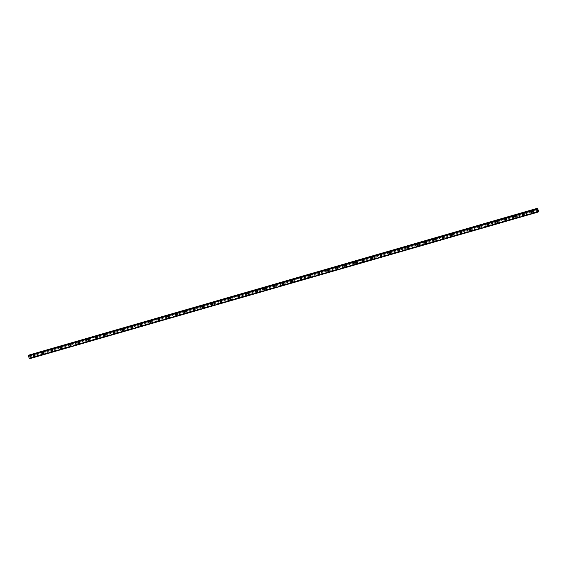 <?xml version="1.0" encoding="UTF-8"?>
<svg xmlns="http://www.w3.org/2000/svg" width="567" height="567" viewBox="0 0 567 567"><rect width="100%" height="100%" fill="white"/><g stroke="black" fill="none" stroke-linecap="round" stroke-linejoin="round"><path stroke-width="0.43" stroke-dasharray="2.83 2.13" d="M538.246 210.123L533.249 211.505A0.503 0.439 -146.9 0 0 532.93 210.775L532.441 210.917A0.503 0.439 -146.9 0 0 532.76 211.647L35.161 355.155A0.503 0.439 -146.9 0 0 34.842 354.418L34.353 354.559A0.503 0.439 -146.9 0 0 34.672 355.296L29.782 356.763L28.91 354.921M34.658 355.743A0.503 0.439 -146.9 0 0 34.275 354.864A0.503 0.439 -146.9 0 0 34.658 355.743M33.425 355.445L33.425 355.445A0.794 0.695 33.1 0 1 34.757 356.317L34.757 356.317M43.865 352.702L44.056 352.589A0.503 0.439 -146.9 0 0 43.737 351.852L43.248 352.001A0.503 0.439 -146.9 0 0 43.567 352.731L43.865 352.702M43.553 353.177A0.503 0.439 -146.9 0 0 43.17 352.298A0.503 0.439 -146.9 0 0 43.553 353.177M42.319 352.88L42.319 352.88A0.794 0.695 33.1 0 1 43.652 353.751L43.652 353.751M52.759 350.137L52.951 350.023A0.503 0.439 -146.9 0 0 52.632 349.293L52.143 349.435A0.503 0.439 -146.9 0 0 52.462 350.165L52.759 350.137M52.447 350.612A0.503 0.439 -146.9 0 0 52.065 349.733A0.503 0.439 -146.9 0 0 52.447 350.612M51.214 350.314L51.214 350.314A0.794 0.695 33.1 0 1 52.547 351.186L52.547 351.186M61.654 347.571L61.846 347.458A0.503 0.439 -146.9 0 0 61.527 346.728L61.038 346.869A0.503 0.439 -146.9 0 0 61.356 347.599L61.654 347.571M61.342 348.046A0.503 0.439 -146.9 0 0 60.96 347.167A0.503 0.439 -146.9 0 0 61.342 348.046M60.109 347.748L60.109 347.748A0.794 0.695 33.1 0 1 61.442 348.62L61.442 348.62M70.549 345.005L70.74 344.892A0.503 0.439 -146.9 0 0 70.421 344.162L69.932 344.304A0.503 0.439 -146.9 0 0 70.251 345.034L70.549 345.005M70.237 345.48A0.503 0.439 -146.9 0 0 69.854 344.601A0.503 0.439 -146.9 0 0 70.237 345.48M69.004 345.183L69.004 345.183A0.794 0.695 33.1 0 1 70.336 346.054L70.336 346.054M79.444 342.44L79.635 342.326A0.503 0.439 -146.9 0 0 79.316 341.596L78.827 341.738A0.503 0.439 -146.9 0 0 79.146 342.468L79.444 342.44M79.132 342.915A0.503 0.439 -146.9 0 0 78.749 342.036A0.503 0.439 -146.9 0 0 79.132 342.915M77.899 342.617L77.899 342.624A0.794 0.695 33.1 0 1 79.231 343.489L79.231 343.489M88.339 339.874L88.53 339.761A0.503 0.439 -146.9 0 0 88.211 339.031L87.722 339.172A0.503 0.439 -146.9 0 0 88.041 339.902L88.339 339.874M88.027 340.349A0.503 0.439 -146.9 0 0 87.644 339.47A0.503 0.439 -146.9 0 0 88.027 340.349M86.794 340.058L86.794 340.058A0.794 0.695 33.1 0 1 88.126 340.923L88.126 340.923M97.233 337.308L97.425 337.202A0.503 0.439 -146.9 0 0 97.106 336.465L96.617 336.607A0.503 0.439 -146.9 0 0 96.936 337.344L97.233 337.308M96.922 337.783A0.503 0.439 -146.9 0 0 96.539 336.904A0.503 0.439 -146.9 0 0 96.922 337.783M95.688 337.493L95.688 337.493A0.794 0.695 33.1 0 1 97.021 338.357L97.021 338.357M106.128 334.743L106.32 334.636A0.503 0.439 -146.9 0 0 106.001 333.899L105.512 334.041A0.503 0.439 -146.9 0 0 105.831 334.778L106.128 334.743M105.816 335.225A0.503 0.439 -146.9 0 0 105.434 334.339A0.503 0.439 -146.9 0 0 105.816 335.225M104.583 334.927L104.583 334.927A0.794 0.695 33.1 0 1 105.916 335.792L105.909 335.792M115.023 332.177L115.214 332.071A0.503 0.439 -146.9 0 0 114.895 331.334L114.399 331.475A0.503 0.439 -146.9 0 0 114.718 332.212L115.023 332.177M114.711 332.659A0.503 0.439 -146.9 0 0 114.328 331.773A0.503 0.439 -146.9 0 0 114.711 332.659M113.478 332.361L113.478 332.361A0.794 0.695 33.1 0 1 114.803 333.226L114.803 333.233M123.918 329.611L124.109 329.505A0.503 0.439 -146.9 0 0 123.79 328.768L123.294 328.91A0.503 0.439 -146.9 0 0 123.613 329.647L123.918 329.611M123.606 330.093A0.503 0.439 -146.9 0 0 123.223 329.207A0.503 0.439 -146.9 0 0 123.606 330.093M122.373 329.796L122.366 329.796A0.794 0.695 33.1 0 1 123.698 330.667L123.698 330.667M132.813 327.046L133.004 326.939A0.503 0.439 -146.9 0 0 132.685 326.202L132.189 326.344A0.503 0.439 -146.9 0 0 132.508 327.081L132.813 327.046M132.501 327.528A0.503 0.439 -146.9 0 0 132.118 326.642A0.503 0.439 -146.9 0 0 132.501 327.528M131.26 327.23L131.26 327.23A0.794 0.695 33.1 0 1 132.593 328.102L132.593 328.102M141.707 324.487L141.899 324.374A0.503 0.439 -146.9 0 0 141.58 323.637L141.084 323.778A0.503 0.439 -146.9 0 0 141.403 324.515L141.707 324.487M141.396 324.962A0.503 0.439 -146.9 0 0 141.013 324.083A0.503 0.439 -146.9 0 0 141.396 324.962M140.155 324.664L140.155 324.664A0.794 0.695 33.1 0 1 141.488 325.536L141.488 325.536M150.602 321.921L150.794 321.808A0.503 0.439 -146.9 0 0 150.475 321.071L149.979 321.213A0.503 0.439 -146.9 0 0 150.298 321.95L150.602 321.921M150.29 322.396A0.503 0.439 -146.9 0 0 149.908 321.517A0.503 0.439 -146.9 0 0 150.29 322.396M149.05 322.099L149.05 322.099A0.794 0.695 33.1 0 1 150.383 322.97L150.383 322.97M159.497 319.356L159.688 319.242A0.503 0.439 -146.9 0 0 159.37 318.512L158.873 318.654A0.503 0.439 -146.9 0 0 159.192 319.384L159.497 319.356M159.185 319.831A0.503 0.439 -146.9 0 0 158.803 318.952A0.503 0.439 -146.9 0 0 159.185 319.831M157.945 319.533L157.945 319.533A0.794 0.695 33.1 0 1 159.277 320.405L159.277 320.405M168.385 316.79L168.583 316.677A0.503 0.439 -146.9 0 0 168.257 315.947L167.768 316.088A0.503 0.439 -146.9 0 0 168.087 316.818L168.385 316.79M168.08 317.265A0.503 0.439 -146.9 0 0 167.69 316.386A0.503 0.439 -146.9 0 0 168.08 317.265M166.84 316.967L166.84 316.967A0.794 0.695 33.1 0 1 168.172 317.839L168.172 317.839M177.28 314.224L177.471 314.111A0.503 0.439 -146.9 0 0 177.152 313.381L176.663 313.523A0.503 0.439 -146.9 0 0 176.982 314.253L177.28 314.224M176.968 314.699A0.503 0.439 -146.9 0 0 176.585 313.82A0.503 0.439 -146.9 0 0 176.968 314.699M175.735 314.401L175.735 314.401A0.794 0.695 33.1 0 1 177.067 315.273L177.067 315.273M186.174 311.659L186.366 311.545A0.503 0.439 -146.9 0 0 186.047 310.815L185.558 310.957A0.503 0.439 -146.9 0 0 185.877 311.687L186.174 311.659M185.863 312.133A0.503 0.439 -146.9 0 0 185.48 311.255A0.503 0.439 -146.9 0 0 185.863 312.133M184.629 311.836L184.629 311.843A0.794 0.695 33.1 0 1 185.962 312.708L185.962 312.708M195.069 309.093L195.261 308.98A0.503 0.439 -146.9 0 0 194.942 308.25L194.453 308.391A0.503 0.439 -146.9 0 0 194.772 309.121L195.069 309.093M194.757 309.568A0.503 0.439 -146.9 0 0 194.375 308.689A0.503 0.439 -146.9 0 0 194.757 309.568M193.524 309.277L193.524 309.277A0.794 0.695 33.1 0 1 194.857 310.142L194.857 310.142M203.964 306.527L204.155 306.421A0.503 0.439 -146.9 0 0 203.837 305.684L203.347 305.826A0.503 0.439 -146.9 0 0 203.666 306.563L203.964 306.527M203.652 307.002A0.503 0.439 -146.9 0 0 203.269 306.123A0.503 0.439 -146.9 0 0 203.652 307.002M202.419 306.712L202.419 306.712A0.794 0.695 33.1 0 1 203.751 307.576L203.751 307.576M212.859 303.962L213.05 303.855A0.503 0.439 -146.9 0 0 212.731 303.118L212.242 303.26A0.503 0.439 -146.9 0 0 212.561 303.997L212.859 303.962M212.547 304.436A0.503 0.439 -146.9 0 0 212.164 303.558A0.503 0.439 -146.9 0 0 212.547 304.436M211.314 304.146L211.314 304.146A0.794 0.695 33.1 0 1 212.646 305.011L212.646 305.011M221.754 301.396L221.945 301.29A0.503 0.439 -146.9 0 0 221.626 300.553L221.137 300.694A0.503 0.439 -146.9 0 0 221.456 301.431L221.754 301.396M221.442 301.878A0.503 0.439 -146.9 0 0 221.059 300.992A0.503 0.439 -146.9 0 0 221.442 301.878M220.209 301.58L220.209 301.58A0.794 0.695 33.1 0 1 221.541 302.445L221.541 302.452M230.649 298.83L230.84 298.724A0.503 0.439 -146.9 0 0 230.521 297.987L230.032 298.129A0.503 0.439 -146.9 0 0 230.351 298.866L230.649 298.83M230.337 299.312A0.503 0.439 -146.9 0 0 229.954 298.426A0.503 0.439 -146.9 0 0 230.337 299.312M229.103 299.015L229.103 299.015A0.794 0.695 33.1 0 1 230.436 299.886L230.436 299.886M239.543 296.265L239.735 296.158A0.503 0.439 -146.9 0 0 239.416 295.421L238.927 295.563A0.503 0.439 -146.9 0 0 239.246 296.3L239.543 296.265M239.231 296.747A0.503 0.439 -146.9 0 0 238.849 295.861A0.503 0.439 -146.9 0 0 239.231 296.747M237.998 296.449L237.998 296.449A0.794 0.695 33.1 0 1 239.331 297.321L239.331 297.321M248.438 293.699L248.63 293.593A0.503 0.439 -146.9 0 0 248.311 292.856L247.822 292.997A0.503 0.439 -146.9 0 0 248.14 293.734L248.438 293.699M248.126 294.181A0.503 0.439 -146.9 0 0 247.744 293.302A0.503 0.439 -146.9 0 0 248.126 294.181M246.893 293.883L246.893 293.883A0.794 0.695 33.1 0 1 248.226 294.755L248.226 294.755M257.333 291.14L257.524 291.027A0.503 0.439 -146.9 0 0 257.205 290.29L256.716 290.432A0.503 0.439 -146.9 0 0 257.035 291.169L257.333 291.14M257.021 291.615A0.503 0.439 -146.9 0 0 256.638 290.736A0.503 0.439 -146.9 0 0 257.021 291.615M255.788 291.318L255.788 291.318A0.794 0.695 33.1 0 1 257.12 292.189L257.12 292.189M266.228 288.575L266.419 288.461A0.503 0.439 -146.9 0 0 266.1 287.724L265.611 287.866A0.503 0.439 -146.9 0 0 265.93 288.603L266.228 288.575M265.916 289.05A0.503 0.439 -146.9 0 0 265.533 288.171A0.503 0.439 -146.9 0 0 265.916 289.05M264.683 288.752L264.683 288.752A0.794 0.695 33.1 0 1 266.015 289.624L266.008 289.624M275.123 286.009L275.314 285.896A0.503 0.439 -146.9 0 0 274.995 285.166L274.499 285.307A0.503 0.439 -146.9 0 0 274.818 286.037L275.123 286.009M274.811 286.484A0.503 0.439 -146.9 0 0 274.428 285.605A0.503 0.439 -146.9 0 0 274.811 286.484M273.577 286.186L273.57 286.186A0.794 0.695 33.1 0 1 274.903 287.058L274.903 287.058M284.017 283.443L284.209 283.33A0.503 0.439 -146.9 0 0 283.89 282.6L283.394 282.742A0.503 0.439 -146.9 0 0 283.713 283.472L284.017 283.443M283.706 283.918A0.503 0.439 -146.9 0 0 283.323 283.039A0.503 0.439 -146.9 0 0 283.706 283.918M282.472 283.62L282.465 283.62A0.794 0.695 33.1 0 1 283.798 284.492L283.798 284.492M292.912 280.878L293.104 280.764A0.503 0.439 -146.9 0 0 292.785 280.034L292.288 280.176A0.503 0.439 -146.9 0 0 292.607 280.906L292.912 280.878M292.6 281.352A0.503 0.439 -146.9 0 0 292.218 280.474A0.503 0.439 -146.9 0 0 292.6 281.352M291.36 281.055L291.36 281.055A0.794 0.695 33.1 0 1 292.692 281.927L292.692 281.927M301.807 278.312L301.998 278.199A0.503 0.439 -146.9 0 0 301.679 277.469L301.183 277.61A0.503 0.439 -146.9 0 0 301.502 278.34L301.807 278.312M301.495 278.787A0.503 0.439 -146.9 0 0 301.112 277.908A0.503 0.439 -146.9 0 0 301.495 278.787M300.255 278.489L300.255 278.496A0.794 0.695 33.1 0 1 301.587 279.361L301.587 279.361M310.702 275.746L310.893 275.633A0.503 0.439 -146.9 0 0 310.574 274.903L310.078 275.045A0.503 0.439 -146.9 0 0 310.397 275.775L310.702 275.746M310.39 276.221A0.503 0.439 -146.9 0 0 310.007 275.342A0.503 0.439 -146.9 0 0 310.39 276.221M309.15 275.931L309.15 275.931A0.794 0.695 33.1 0 1 310.482 276.795L310.482 276.795M319.597 273.181L319.788 273.074A0.503 0.439 -146.9 0 0 319.469 272.337L318.973 272.479A0.503 0.439 -146.9 0 0 319.292 273.216L319.597 273.181M319.285 273.655A0.503 0.439 -146.9 0 0 318.902 272.777A0.503 0.439 -146.9 0 0 319.285 273.655M318.044 273.365L318.044 273.365A0.794 0.695 33.1 0 1 319.377 274.23L319.377 274.23M328.484 270.615L328.683 270.509A0.503 0.439 -146.9 0 0 328.357 269.772L327.868 269.913A0.503 0.439 -146.9 0 0 328.187 270.65L328.484 270.615M328.18 271.097A0.503 0.439 -146.9 0 0 327.79 270.211A0.503 0.439 -146.9 0 0 328.18 271.097M326.939 270.799L326.939 270.799A0.794 0.695 33.1 0 1 328.272 271.664L328.272 271.664M337.379 268.049L337.571 267.943A0.503 0.439 -146.9 0 0 337.252 267.206L336.763 267.348A0.503 0.439 -146.9 0 0 337.082 268.085L337.379 268.049M337.067 268.531A0.503 0.439 -146.9 0 0 336.685 267.645A0.503 0.439 -146.9 0 0 337.067 268.531M335.834 268.234L335.834 268.234A0.794 0.695 33.1 0 1 337.167 269.098L337.167 269.105M346.274 265.484L346.465 265.377A0.503 0.439 -146.9 0 0 346.146 264.64L345.657 264.782A0.503 0.439 -146.9 0 0 345.976 265.519L346.274 265.484M345.962 265.966A0.503 0.439 -146.9 0 0 345.579 265.08A0.503 0.439 -146.9 0 0 345.962 265.966M344.729 265.668L344.729 265.668A0.794 0.695 33.1 0 1 346.061 266.54L346.061 266.54M355.169 262.918L355.36 262.812A0.503 0.439 -146.9 0 0 355.041 262.074L354.552 262.216A0.503 0.439 -146.9 0 0 354.871 262.953L355.169 262.918M354.857 263.4A0.503 0.439 -146.9 0 0 354.474 262.514A0.503 0.439 -146.9 0 0 354.857 263.4M353.624 263.102L353.624 263.102A0.794 0.695 33.1 0 1 354.956 263.974L354.956 263.974M364.064 260.352L364.255 260.246A0.503 0.439 -146.9 0 0 363.936 259.509L363.447 259.651A0.503 0.439 -146.9 0 0 363.766 260.388L364.064 260.352M363.752 260.834A0.503 0.439 -146.9 0 0 363.369 259.955A0.503 0.439 -146.9 0 0 363.752 260.834M362.519 260.536L362.519 260.536A0.794 0.695 33.1 0 1 363.851 261.408L363.851 261.408M372.958 257.794L373.15 257.68A0.503 0.439 -146.9 0 0 372.831 256.943L372.342 257.085A0.503 0.439 -146.9 0 0 372.661 257.822L372.958 257.794M372.647 258.268A0.503 0.439 -146.9 0 0 372.264 257.39A0.503 0.439 -146.9 0 0 372.647 258.268M371.413 257.971L371.413 257.971A0.794 0.695 33.1 0 1 372.746 258.843L372.746 258.843M381.853 255.228L382.045 255.115A0.503 0.439 -146.9 0 0 381.726 254.385L381.237 254.526A0.503 0.439 -146.9 0 0 381.556 255.256L381.853 255.228M381.541 255.703A0.503 0.439 -146.9 0 0 381.159 254.824A0.503 0.439 -146.9 0 0 381.541 255.703M380.308 255.405L380.308 255.405A0.794 0.695 33.1 0 1 381.641 256.277L381.641 256.277M390.748 252.662L390.939 252.549A0.503 0.439 -146.9 0 0 390.62 251.819L390.131 251.961A0.503 0.439 -146.9 0 0 390.45 252.691L390.748 252.662M390.436 253.137A0.503 0.439 -146.9 0 0 390.053 252.258A0.503 0.439 -146.9 0 0 390.436 253.137M389.203 252.839L389.203 252.839A0.794 0.695 33.1 0 1 390.535 253.711L390.535 253.711M399.643 250.097L399.834 249.983A0.503 0.439 -146.9 0 0 399.515 249.253L399.026 249.395A0.503 0.439 -146.9 0 0 399.345 250.125L399.643 250.097M399.331 250.571A0.503 0.439 -146.9 0 0 398.948 249.693A0.503 0.439 -146.9 0 0 399.331 250.571M398.098 250.274L398.098 250.274A0.794 0.695 33.1 0 1 399.43 251.146L399.43 251.146M408.538 247.531L408.729 247.418A0.503 0.439 -146.9 0 0 408.41 246.688L407.921 246.829A0.503 0.439 -146.9 0 0 408.24 247.559L408.538 247.531M408.226 248.006A0.503 0.439 -146.9 0 0 407.843 247.127A0.503 0.439 -146.9 0 0 408.226 248.006M406.993 247.708L406.993 247.715A0.794 0.695 33.1 0 1 408.325 248.58L408.325 248.58M417.432 244.965L417.624 244.852A0.503 0.439 -146.9 0 0 417.305 244.122L416.816 244.264A0.503 0.439 -146.9 0 0 417.135 244.994L417.432 244.965M417.121 245.44A0.503 0.439 -146.9 0 0 416.738 244.561A0.503 0.439 -146.9 0 0 417.121 245.44M415.887 245.15L415.887 245.15A0.794 0.695 33.1 0 1 417.22 246.014L417.22 246.014M426.327 242.4L426.519 242.293A0.503 0.439 -146.9 0 0 426.2 241.556L425.711 241.698A0.503 0.439 -146.9 0 0 426.03 242.435L426.327 242.4M426.015 242.874A0.503 0.439 -146.9 0 0 425.633 241.996A0.503 0.439 -146.9 0 0 426.015 242.874M424.782 242.584L424.782 242.584A0.794 0.695 33.1 0 1 426.115 243.449L426.108 243.449M435.222 239.834L435.413 239.728A0.503 0.439 -146.9 0 0 435.095 238.99L434.598 239.132A0.503 0.439 -146.9 0 0 434.917 239.869L435.222 239.834M434.91 240.309A0.503 0.439 -146.9 0 0 434.528 239.43A0.503 0.439 -146.9 0 0 434.91 240.309M433.677 240.018L433.67 240.018A0.794 0.695 33.1 0 1 435.002 240.883L435.002 240.883M444.117 237.268L444.308 237.162A0.503 0.439 -146.9 0 0 443.989 236.425L443.493 236.567A0.503 0.439 -146.9 0 0 443.812 237.304L444.117 237.268M443.805 237.75A0.503 0.439 -146.9 0 0 443.422 236.864A0.503 0.439 -146.9 0 0 443.805 237.75M442.565 237.453L442.565 237.453A0.794 0.695 33.1 0 1 443.897 238.317L443.897 238.324M453.012 234.703L453.203 234.596A0.503 0.439 -146.9 0 0 452.884 233.859L452.388 234.001A0.503 0.439 -146.9 0 0 452.707 234.738L453.012 234.703M452.7 235.185A0.503 0.439 -146.9 0 0 452.317 234.299A0.503 0.439 -146.9 0 0 452.7 235.185M451.46 234.887L451.46 234.887A0.794 0.695 33.1 0 1 452.792 235.759L452.792 235.759M461.907 232.137L462.098 232.031A0.503 0.439 -146.9 0 0 461.779 231.293L461.283 231.435A0.503 0.439 -146.9 0 0 461.602 232.172L461.907 232.137M461.595 232.619A0.503 0.439 -146.9 0 0 461.212 231.733A0.503 0.439 -146.9 0 0 461.595 232.619M460.354 232.321L460.354 232.321A0.794 0.695 33.1 0 1 461.687 233.193L461.687 233.193M470.801 229.571L470.993 229.465A0.503 0.439 -146.9 0 0 470.674 228.728L470.178 228.87A0.503 0.439 -146.9 0 0 470.497 229.607L470.801 229.571M470.49 230.053A0.503 0.439 -146.9 0 0 470.107 229.174A0.503 0.439 -146.9 0 0 470.49 230.053M469.249 229.755L469.249 229.755A0.794 0.695 33.1 0 1 470.582 230.627L470.582 230.627M479.696 227.013L479.888 226.899A0.503 0.439 -146.9 0 0 479.569 226.162L479.072 226.304A0.503 0.439 -146.9 0 0 479.391 227.041L479.696 227.013M479.384 227.487A0.503 0.439 -146.9 0 0 479.002 226.609A0.503 0.439 -146.9 0 0 479.384 227.487M478.144 227.19L478.144 227.19A0.794 0.695 33.1 0 1 479.476 228.062L479.476 228.062M488.584 224.447L488.782 224.334A0.503 0.439 -146.9 0 0 488.456 223.596L487.967 223.738A0.503 0.439 -146.9 0 0 488.286 224.475L488.584 224.447M488.279 224.922A0.503 0.439 -146.9 0 0 487.889 224.043A0.503 0.439 -146.9 0 0 488.279 224.922M487.039 224.624L487.039 224.624A0.794 0.695 33.1 0 1 488.371 225.496L488.371 225.496M497.479 221.881L497.67 221.768A0.503 0.439 -146.9 0 0 497.351 221.038L496.862 221.18A0.503 0.439 -146.9 0 0 497.181 221.91L497.479 221.881M497.167 222.356A0.503 0.439 -146.9 0 0 496.784 221.477A0.503 0.439 -146.9 0 0 497.167 222.356M495.934 222.058L495.934 222.058A0.794 0.695 33.1 0 1 497.266 222.93L497.266 222.93M506.374 219.316L506.565 219.202A0.503 0.439 -146.9 0 0 506.246 218.472L505.757 218.614A0.503 0.439 -146.9 0 0 506.076 219.344L506.374 219.316M506.062 219.79A0.503 0.439 -146.9 0 0 505.679 218.912A0.503 0.439 -146.9 0 0 506.062 219.79M504.828 219.493L504.828 219.493A0.794 0.695 33.1 0 1 506.161 220.365L506.161 220.365M515.268 216.75L515.46 216.637A0.503 0.439 -146.9 0 0 515.141 215.907L514.652 216.048A0.503 0.439 -146.9 0 0 514.971 216.778L515.268 216.75M514.956 217.225A0.503 0.439 -146.9 0 0 514.574 216.346A0.503 0.439 -146.9 0 0 514.956 217.225M513.723 216.927L513.723 216.927A0.794 0.695 33.1 0 1 515.056 217.799L515.056 217.799M524.163 214.184L524.355 214.071A0.503 0.439 -146.9 0 0 524.036 213.341L523.547 213.483A0.503 0.439 -146.9 0 0 523.865 214.213L524.163 214.184M523.851 214.659A0.503 0.439 -146.9 0 0 523.469 213.78A0.503 0.439 -146.9 0 0 523.851 214.659M522.618 214.361L522.618 214.369A0.794 0.695 33.1 0 1 523.951 215.233L523.951 215.233M538.196 210.081L533.249 211.505A0.503 0.439 -146.9 0 0 533.264 211.484L532.98 211.93A0.503 0.439 -146.9 0 0 532.137 211.378A0.503 0.439 -146.9 0 0 532.98 211.93M531.513 211.803L531.513 211.803A0.794 0.695 33.1 0 1 532.845 212.668L532.845 212.668M532.86 212.356A0.794 0.695 -146.9 0 0 532.25 210.959A0.794 0.695 -146.9 0 0 532.86 212.356M532.519 212.873A0.794 0.695 -146.9 0 0 531.917 211.477A0.794 0.695 -146.9 0 0 532.519 212.873M523.965 214.921A0.794 0.695 -146.9 0 0 523.355 213.525A0.794 0.695 -146.9 0 0 523.965 214.921M523.625 215.439A0.794 0.695 -146.9 0 0 523.022 214.042A0.794 0.695 -146.9 0 0 523.625 215.439M515.07 217.48A0.794 0.695 -146.9 0 0 514.467 216.091A0.794 0.695 -146.9 0 0 515.07 217.48M514.73 217.997A0.794 0.695 -146.9 0 0 514.127 216.608A0.794 0.695 -146.9 0 0 514.73 217.997M506.175 220.046A0.794 0.695 -146.9 0 0 505.573 218.656A0.794 0.695 -146.9 0 0 506.175 220.046M505.842 220.563A0.794 0.695 -146.9 0 0 505.232 219.174A0.794 0.695 -146.9 0 0 505.842 220.563M497.28 222.611A0.794 0.695 -146.9 0 0 496.678 221.215A0.794 0.695 -146.9 0 0 497.28 222.611M496.947 223.129A0.794 0.695 -146.9 0 0 496.338 221.74A0.794 0.695 -146.9 0 0 496.947 223.129M488.385 225.177A0.794 0.695 -146.9 0 0 487.783 223.781A0.794 0.695 -146.9 0 0 488.385 225.177M488.052 225.694A0.794 0.695 -146.9 0 0 487.443 224.298A0.794 0.695 -146.9 0 0 488.052 225.694M479.491 227.743A0.794 0.695 -146.9 0 0 478.888 226.346A0.794 0.695 -146.9 0 0 479.491 227.743M479.158 228.26A0.794 0.695 -146.9 0 0 478.548 226.864A0.794 0.695 -146.9 0 0 479.158 228.26M470.596 230.308A0.794 0.695 -146.9 0 0 469.993 228.912A0.794 0.695 -146.9 0 0 470.596 230.308M470.263 230.826A0.794 0.695 -146.9 0 0 469.653 229.429A0.794 0.695 -146.9 0 0 470.263 230.826M461.701 232.874A0.794 0.695 -146.9 0 0 461.099 231.478A0.794 0.695 -146.9 0 0 461.701 232.874M461.368 233.391A0.794 0.695 -146.9 0 0 460.758 231.995A0.794 0.695 -146.9 0 0 461.368 233.391M452.813 235.44A0.794 0.695 -146.9 0 0 452.204 234.043A0.794 0.695 -146.9 0 0 452.813 235.44M452.473 235.957A0.794 0.695 -146.9 0 0 451.864 234.561A0.794 0.695 -146.9 0 0 452.473 235.957M443.918 238.005A0.794 0.695 -146.9 0 0 443.309 236.609A0.794 0.695 -146.9 0 0 443.918 238.005M443.578 238.523A0.794 0.695 -146.9 0 0 442.969 237.126A0.794 0.695 -146.9 0 0 443.578 238.523M435.024 240.571A0.794 0.695 -146.9 0 0 434.414 239.175A0.794 0.695 -146.9 0 0 435.024 240.571M434.683 241.088A0.794 0.695 -146.9 0 0 434.074 239.692A0.794 0.695 -146.9 0 0 434.683 241.088M426.129 243.137A0.794 0.695 -146.9 0 0 425.519 241.74A0.794 0.695 -146.9 0 0 426.129 243.137M425.789 243.654A0.794 0.695 -146.9 0 0 425.179 242.258A0.794 0.695 -146.9 0 0 425.789 243.654M417.234 245.702A0.794 0.695 -146.9 0 0 416.625 244.306A0.794 0.695 -146.9 0 0 417.234 245.702M416.894 246.22A0.794 0.695 -146.9 0 0 416.284 244.824A0.794 0.695 -146.9 0 0 416.894 246.22M408.339 248.261A0.794 0.695 -146.9 0 0 407.73 246.872A0.794 0.695 -146.9 0 0 408.339 248.261M407.999 248.785A0.794 0.695 -146.9 0 0 407.397 247.389A0.794 0.695 -146.9 0 0 407.999 248.785M399.444 250.827A0.794 0.695 -146.9 0 0 398.835 249.437A0.794 0.695 -146.9 0 0 399.444 250.827M399.104 251.344A0.794 0.695 -146.9 0 0 398.502 249.955A0.794 0.695 -146.9 0 0 399.104 251.344M390.55 253.392A0.794 0.695 -146.9 0 0 389.94 252.003A0.794 0.695 -146.9 0 0 390.55 253.392M390.209 253.91A0.794 0.695 -146.9 0 0 389.607 252.521A0.794 0.695 -146.9 0 0 390.209 253.91M381.655 255.958A0.794 0.695 -146.9 0 0 381.045 254.562A0.794 0.695 -146.9 0 0 381.655 255.958M381.315 256.475A0.794 0.695 -146.9 0 0 380.712 255.079A0.794 0.695 -146.9 0 0 381.315 256.475M372.76 258.524A0.794 0.695 -146.9 0 0 372.15 257.127A0.794 0.695 -146.9 0 0 372.76 258.524M372.42 259.041A0.794 0.695 -146.9 0 0 371.817 257.645A0.794 0.695 -146.9 0 0 372.42 259.041M363.865 261.089A0.794 0.695 -146.9 0 0 363.256 259.693A0.794 0.695 -146.9 0 0 363.865 261.089M363.525 261.607A0.794 0.695 -146.9 0 0 362.923 260.21A0.794 0.695 -146.9 0 0 363.525 261.607M354.97 263.655A0.794 0.695 -146.9 0 0 354.368 262.259A0.794 0.695 -146.9 0 0 354.97 263.655M354.63 264.172A0.794 0.695 -146.9 0 0 354.028 262.776A0.794 0.695 -146.9 0 0 354.63 264.172M346.076 266.221A0.794 0.695 -146.9 0 0 345.473 264.824A0.794 0.695 -146.9 0 0 346.076 266.221M345.742 266.738A0.794 0.695 -146.9 0 0 345.133 265.342A0.794 0.695 -146.9 0 0 345.742 266.738M337.181 268.786A0.794 0.695 -146.9 0 0 336.578 267.39A0.794 0.695 -146.9 0 0 337.181 268.786M336.848 269.304A0.794 0.695 -146.9 0 0 336.238 267.907A0.794 0.695 -146.9 0 0 336.848 269.304M328.286 271.352A0.794 0.695 -146.9 0 0 327.683 269.956A0.794 0.695 -146.9 0 0 328.286 271.352M327.953 271.869A0.794 0.695 -146.9 0 0 327.343 270.473A0.794 0.695 -146.9 0 0 327.953 271.869M319.391 273.918A0.794 0.695 -146.9 0 0 318.789 272.521A0.794 0.695 -146.9 0 0 319.391 273.918M319.058 274.435A0.794 0.695 -146.9 0 0 318.448 273.039A0.794 0.695 -146.9 0 0 319.058 274.435M310.496 276.483A0.794 0.695 -146.9 0 0 309.894 275.087A0.794 0.695 -146.9 0 0 310.496 276.483M310.163 277.001A0.794 0.695 -146.9 0 0 309.554 275.605A0.794 0.695 -146.9 0 0 310.163 277.001M301.601 279.049A0.794 0.695 -146.9 0 0 300.999 277.653A0.794 0.695 -146.9 0 0 301.601 279.049M301.268 279.566A0.794 0.695 -146.9 0 0 300.659 278.17A0.794 0.695 -146.9 0 0 301.268 279.566M292.714 281.608A0.794 0.695 -146.9 0 0 292.104 280.218A0.794 0.695 -146.9 0 0 292.714 281.608M292.374 282.125A0.794 0.695 -146.9 0 0 291.764 280.736A0.794 0.695 -146.9 0 0 292.374 282.125M283.819 284.173A0.794 0.695 -146.9 0 0 283.209 282.784A0.794 0.695 -146.9 0 0 283.819 284.173M283.479 284.691A0.794 0.695 -146.9 0 0 282.869 283.302A0.794 0.695 -146.9 0 0 283.479 284.691M274.924 286.739A0.794 0.695 -146.9 0 0 274.315 285.343A0.794 0.695 -146.9 0 0 274.924 286.739M274.584 287.256A0.794 0.695 -146.9 0 0 273.974 285.867A0.794 0.695 -146.9 0 0 274.584 287.256M266.029 289.305A0.794 0.695 -146.9 0 0 265.42 287.908A0.794 0.695 -146.9 0 0 266.029 289.305M265.689 289.822A0.794 0.695 -146.9 0 0 265.08 288.426A0.794 0.695 -146.9 0 0 265.689 289.822M257.135 291.87A0.794 0.695 -146.9 0 0 256.525 290.474A0.794 0.695 -146.9 0 0 257.135 291.87M256.794 292.388A0.794 0.695 -146.9 0 0 256.185 290.991A0.794 0.695 -146.9 0 0 256.794 292.388M248.24 294.436A0.794 0.695 -146.9 0 0 247.63 293.04A0.794 0.695 -146.9 0 0 248.24 294.436M247.899 294.953A0.794 0.695 -146.9 0 0 247.297 293.557A0.794 0.695 -146.9 0 0 247.899 294.953M239.345 297.002A0.794 0.695 -146.9 0 0 238.735 295.605A0.794 0.695 -146.9 0 0 239.345 297.002M239.005 297.519A0.794 0.695 -146.9 0 0 238.402 296.123A0.794 0.695 -146.9 0 0 239.005 297.519M230.45 299.567A0.794 0.695 -146.9 0 0 229.841 298.171A0.794 0.695 -146.9 0 0 230.45 299.567M230.11 300.085A0.794 0.695 -146.9 0 0 229.507 298.689A0.794 0.695 -146.9 0 0 230.11 300.085M221.555 302.133A0.794 0.695 -146.9 0 0 220.946 300.737A0.794 0.695 -146.9 0 0 221.555 302.133M221.215 302.65A0.794 0.695 -146.9 0 0 220.613 301.254A0.794 0.695 -146.9 0 0 221.215 302.65M212.66 304.699A0.794 0.695 -146.9 0 0 212.051 303.302A0.794 0.695 -146.9 0 0 212.66 304.699M212.32 305.216A0.794 0.695 -146.9 0 0 211.718 303.82A0.794 0.695 -146.9 0 0 212.32 305.216M203.766 307.264A0.794 0.695 -146.9 0 0 203.163 305.868A0.794 0.695 -146.9 0 0 203.766 307.264M203.425 307.782A0.794 0.695 -146.9 0 0 202.823 306.386A0.794 0.695 -146.9 0 0 203.425 307.782M194.871 309.83A0.794 0.695 -146.9 0 0 194.268 308.434A0.794 0.695 -146.9 0 0 194.871 309.83M194.531 310.347A0.794 0.695 -146.9 0 0 193.928 308.951A0.794 0.695 -146.9 0 0 194.531 310.347M185.976 312.389A0.794 0.695 -146.9 0 0 185.374 311A0.794 0.695 -146.9 0 0 185.976 312.389M185.643 312.913A0.794 0.695 -146.9 0 0 185.033 311.517A0.794 0.695 -146.9 0 0 185.643 312.913M177.081 314.954A0.794 0.695 -146.9 0 0 176.479 313.565A0.794 0.695 -146.9 0 0 177.081 314.954M176.748 315.472A0.794 0.695 -146.9 0 0 176.139 314.083A0.794 0.695 -146.9 0 0 176.748 315.472M168.186 317.52A0.794 0.695 -146.9 0 0 167.584 316.131A0.794 0.695 -146.9 0 0 168.186 317.52M167.853 318.037A0.794 0.695 -146.9 0 0 167.244 316.648A0.794 0.695 -146.9 0 0 167.853 318.037M159.292 320.086A0.794 0.695 -146.9 0 0 158.689 318.689A0.794 0.695 -146.9 0 0 159.292 320.086M158.958 320.603A0.794 0.695 -146.9 0 0 158.349 319.207A0.794 0.695 -146.9 0 0 158.958 320.603M150.397 322.651A0.794 0.695 -146.9 0 0 149.794 321.255A0.794 0.695 -146.9 0 0 150.397 322.651M150.064 323.169A0.794 0.695 -146.9 0 0 149.454 321.772A0.794 0.695 -146.9 0 0 150.064 323.169M141.502 325.217A0.794 0.695 -146.9 0 0 140.9 323.821A0.794 0.695 -146.9 0 0 141.502 325.217M141.169 325.734A0.794 0.695 -146.9 0 0 140.559 324.338A0.794 0.695 -146.9 0 0 141.169 325.734M132.614 327.783A0.794 0.695 -146.9 0 0 132.005 326.386A0.794 0.695 -146.9 0 0 132.614 327.783M132.274 328.3A0.794 0.695 -146.9 0 0 131.664 326.904A0.794 0.695 -146.9 0 0 132.274 328.3M123.719 330.348A0.794 0.695 -146.9 0 0 123.11 328.952A0.794 0.695 -146.9 0 0 123.719 330.348M123.379 330.866A0.794 0.695 -146.9 0 0 122.77 329.47A0.794 0.695 -146.9 0 0 123.379 330.866M114.825 332.914A0.794 0.695 -146.9 0 0 114.215 331.518A0.794 0.695 -146.9 0 0 114.825 332.914M114.484 333.431A0.794 0.695 -146.9 0 0 113.875 332.035A0.794 0.695 -146.9 0 0 114.484 333.431M105.93 335.48A0.794 0.695 -146.9 0 0 105.32 334.083A0.794 0.695 -146.9 0 0 105.93 335.48M105.59 335.997A0.794 0.695 -146.9 0 0 104.98 334.601A0.794 0.695 -146.9 0 0 105.59 335.997M97.035 338.045A0.794 0.695 -146.9 0 0 96.425 336.649A0.794 0.695 -146.9 0 0 97.035 338.045M96.695 338.563A0.794 0.695 -146.9 0 0 96.092 337.167A0.794 0.695 -146.9 0 0 96.695 338.563M88.14 340.611A0.794 0.695 -146.9 0 0 87.531 339.215A0.794 0.695 -146.9 0 0 88.14 340.611M87.8 341.128A0.794 0.695 -146.9 0 0 87.198 339.732A0.794 0.695 -146.9 0 0 87.8 341.128M79.245 343.177A0.794 0.695 -146.9 0 0 78.636 341.781A0.794 0.695 -146.9 0 0 79.245 343.177M78.905 343.694A0.794 0.695 -146.9 0 0 78.303 342.298A0.794 0.695 -146.9 0 0 78.905 343.694M70.351 345.735A0.794 0.695 -146.9 0 0 69.741 344.346A0.794 0.695 -146.9 0 0 70.351 345.735M70.01 346.253A0.794 0.695 -146.9 0 0 69.408 344.864A0.794 0.695 -146.9 0 0 70.01 346.253M61.456 348.301A0.794 0.695 -146.9 0 0 60.846 346.912A0.794 0.695 -146.9 0 0 61.456 348.301M61.116 348.818A0.794 0.695 -146.9 0 0 60.513 347.429A0.794 0.695 -146.9 0 0 61.116 348.818M52.561 350.867A0.794 0.695 -146.9 0 0 51.951 349.478A0.794 0.695 -146.9 0 0 52.561 350.867M52.221 351.384A0.794 0.695 -146.9 0 0 51.618 349.995A0.794 0.695 -146.9 0 0 52.221 351.384M43.666 353.432A0.794 0.695 -146.9 0 0 43.064 352.036A0.794 0.695 -146.9 0 0 43.666 353.432M43.326 353.95A0.794 0.695 -146.9 0 0 42.723 352.554A0.794 0.695 -146.9 0 0 43.326 353.95M34.771 355.998A0.794 0.695 -146.9 0 0 34.169 354.602A0.794 0.695 -146.9 0 0 34.771 355.998M34.431 356.515A0.794 0.695 -146.9 0 0 33.829 355.119A0.794 0.695 -146.9 0 0 34.431 356.515M29.626 358.713L30.186 357.855L29.782 356.763M532.441 210.917L524.036 213.341M537.863 209.244L29.399 355.878M537.877 209.351L532.93 210.775M532.76 211.647L524.355 214.071M523.547 213.483L515.141 215.907M523.865 214.213L515.19 217.062M514.652 216.048L506.246 218.472M514.971 216.778L506.565 219.202M505.757 218.614L497.351 221.038M506.076 219.344L497.67 221.768M496.862 221.18L488.456 223.596M497.181 221.91L488.506 224.759M487.967 223.738L479.569 226.162M488.286 224.475L479.888 226.899M479.072 226.304L470.674 228.728M479.391 227.041L470.716 229.883M470.178 228.87L461.779 231.293M470.497 229.607L462.098 232.031M461.283 231.435L452.884 233.859M461.602 232.172L453.203 234.596M452.388 234.001L443.989 236.425M452.707 234.738L444.032 237.58M443.493 236.567L435.095 238.99M443.812 237.304L435.413 239.728M434.598 239.132L426.2 241.556M434.917 239.869L426.519 242.293M425.711 241.698L417.305 244.122M426.03 242.435L417.347 245.277M416.816 244.264L408.41 246.688M417.135 244.994L408.729 247.418M407.921 246.829L399.515 249.253M408.24 247.559L399.558 250.408M398.721 249.856L399.012 249.416L390.62 251.819M399.345 250.125L390.939 252.549M390.131 251.961L381.726 254.385M390.45 252.691L382.045 255.115M381.237 254.526L372.831 256.943M381.556 255.256L372.88 258.105M372.037 257.553L372.328 257.106L363.936 259.509M372.661 257.822L364.255 260.246M363.447 259.651L355.041 262.074M363.766 260.388L355.091 263.23M354.552 262.216L346.146 264.64M354.871 262.953L346.465 265.377M345.353 265.25L345.643 264.803L337.252 267.206M345.976 265.519L337.571 267.943M336.763 267.348L328.357 269.772M337.082 268.085L328.406 270.927M327.563 270.381L327.854 269.935L319.469 272.337M328.187 270.65L319.788 273.074M318.973 272.479L310.574 274.903M319.292 273.216L310.893 275.633M310.078 275.045L301.679 277.469M310.397 275.775L301.722 278.624M300.879 278.071L301.169 277.632L292.785 280.034M301.502 278.34L293.104 280.764M292.288 280.176L283.89 282.6M292.607 280.906L283.932 283.755M283.089 283.202L283.38 282.763L274.995 285.166M283.713 283.472L275.314 285.896M274.499 285.307L266.1 287.724M274.818 286.037L266.419 288.461M265.611 287.866L257.205 290.29M265.93 288.603L257.248 291.445M256.412 290.899L256.695 290.453L248.311 292.856M257.035 291.169L248.63 293.593M247.822 292.997L239.416 295.421M248.14 293.734L239.458 296.576M238.927 295.563L230.521 297.987M239.246 296.3L230.84 298.724M229.727 298.596L230.018 298.15L221.626 300.553M230.351 298.866L221.945 301.29M221.137 300.694L212.731 303.118M221.456 301.431L212.781 304.273M211.938 303.728L212.228 303.281L203.837 305.684M212.561 303.997L204.155 306.421M203.347 305.826L194.942 308.25M203.666 306.563L195.261 308.98M194.453 308.391L186.047 310.815M194.772 309.121L186.366 311.545M185.253 311.418L185.544 310.978L177.152 313.381M185.877 311.687L177.471 314.111M176.663 313.523L168.257 315.947M176.982 314.253L168.583 316.677M167.463 316.549L167.754 316.11L159.37 318.512M168.087 316.818L159.688 319.242M158.873 318.654L150.475 321.071M159.192 319.384L150.794 321.808M149.979 321.213L141.58 323.637M150.298 321.95L141.899 324.374M140.779 324.246L141.07 323.8L132.685 326.202M141.403 324.515L133.004 326.939M132.189 326.344L123.79 328.768M132.508 327.081L124.109 329.505M123.294 328.91L114.895 331.334M123.613 329.647L115.214 332.071M114.095 331.943L114.385 331.497L106.001 333.899M114.718 332.212L106.32 334.636M105.512 334.041L97.106 336.465M105.831 334.778L97.425 337.202M96.312 337.074L96.596 336.628L88.211 339.031M96.936 337.344L88.53 339.761M87.722 339.172L79.316 341.596M88.041 339.902L79.635 342.326M78.827 341.738L70.421 344.162M79.146 342.468L70.74 344.892M69.628 344.764L69.918 344.325L61.527 346.728M70.251 345.034L61.846 347.458M61.038 346.869L52.632 349.293M61.356 347.599L52.951 350.023M51.838 349.896L52.129 349.456L43.737 351.852M52.462 350.165L44.056 352.589M43.248 352.001L34.842 354.418M43.567 352.731L35.161 355.155M34.353 354.559L29.413 355.991M34.672 355.296L29.732 356.721M537.481 208.358L29.016 354.999M537.027 209.138L28.584 355.764L537.055 209.131M538.14 211.654L29.675 358.287L538.14 211.64M538.65 211.222L30.186 357.855M538.629 211.002L30.164 357.642M536.97 209.11L28.775 355.665M537.091 209.159L28.761 355.757M28.669 355.828L537.169 209.202M536.914 209.039L28.449 355.679M538.168 211.959L29.704 358.599M538.161 211.909L29.697 358.55M538.126 211.477L29.661 358.117M538.14 211.385L29.675 358.025M538.182 211.321L29.718 357.961L538.203 211.307M538.175 211.335L29.767 357.954M538.133 211.541L29.959 358.096M538.133 211.555L30.037 358.089M35.182 355.133L34.892 355.573M44.07 352.568L43.787 353.014M52.965 350.002L52.681 350.449M61.86 347.436L61.576 347.883M70.755 344.871L70.464 345.317M79.649 342.305L79.359 342.752M88.544 339.739L88.254 340.186M97.439 337.181L97.148 337.62M106.334 334.615L106.043 335.054M115.229 332.049L114.938 332.489M124.123 329.484L123.833 329.923M133.018 326.918L132.728 327.357M141.913 324.352L141.622 324.792M150.808 321.787L150.517 322.233M159.703 319.221L159.412 319.668M168.597 316.655L168.307 317.102M177.492 314.09L177.202 314.536M186.387 311.524L186.096 311.97M195.282 308.958L194.991 309.405M204.17 306.393L203.886 306.839M221.959 301.268L221.676 301.708M230.854 298.703L230.563 299.142M248.644 293.571L248.353 294.011M266.433 288.44L266.143 288.887M275.328 285.874L275.038 286.321M293.118 280.743L292.827 281.189M310.907 275.612L310.617 276.058M319.802 273.053L319.512 273.492M337.592 267.922L337.301 268.361M346.487 265.356L346.196 265.795M364.269 260.225L363.986 260.664M382.059 255.093L381.775 255.54M390.954 252.528L390.663 252.974M408.743 247.396L408.453 247.843M426.533 242.265L426.242 242.711M435.428 239.706L435.137 240.146M453.217 234.575L452.927 235.014M462.112 232.009L461.822 232.449M479.902 226.878L479.611 227.317M497.691 221.747L497.401 222.193M506.586 219.181L506.296 219.627M524.369 214.05L524.085 214.496M533.221 212.093L532.888 212.611M524.326 214.652L523.993 215.169M515.431 217.218L515.098 217.735M506.537 219.783L506.203 220.301M497.642 222.349L497.309 222.866M488.747 224.915L488.414 225.432M479.859 227.48L479.519 227.998M470.964 230.046L470.624 230.563M462.07 232.612L461.729 233.129M453.175 235.177L452.835 235.695M444.28 237.743L443.94 238.26M435.385 240.309L435.045 240.826M426.49 242.874L426.15 243.392M417.596 245.44L417.255 245.958M408.701 247.999L408.36 248.516M399.806 250.564L399.466 251.082M390.911 253.13L390.571 253.647M382.016 255.696L381.676 256.213M373.121 258.261L372.788 258.779M364.227 260.827L363.894 261.344M355.332 263.393L354.999 263.91M346.437 265.958L346.104 266.476M337.542 268.524L337.209 269.041M328.647 271.09L328.314 271.607M319.76 273.655L319.419 274.173M310.865 276.221L310.525 276.739M301.97 278.78L301.63 279.297M293.075 281.345L292.735 281.863M284.18 283.911L283.84 284.428M275.286 286.477L274.945 286.994M266.391 289.042L266.051 289.56M257.496 291.608L257.156 292.125M248.601 294.174L248.261 294.691M239.706 296.739L239.366 297.257M230.812 299.305L230.471 299.823M221.917 301.871L221.577 302.388M213.022 304.436L212.689 304.954M204.127 307.002L203.794 307.52M195.232 309.568L194.899 310.085M186.337 312.126L186.004 312.644M177.443 314.692L177.11 315.209M168.548 317.258L168.215 317.775M159.66 319.823L159.32 320.341M150.765 322.389L150.425 322.906M141.87 324.955L141.53 325.472M132.976 327.52L132.635 328.038M124.081 330.086L123.741 330.604M115.186 332.652L114.846 333.169M106.291 335.217L105.951 335.735M97.396 337.783L97.056 338.301M88.502 340.349L88.161 340.866M79.607 342.907L79.267 343.425M70.712 345.473L70.372 345.99M61.817 348.039L61.477 348.556M52.922 350.604L52.589 351.122M44.028 353.17L43.694 353.688M35.133 355.736L34.8 356.253M33.8 354.864L33.467 355.381M42.695 352.298L42.362 352.816M51.59 349.74L51.257 350.257M60.485 347.174L60.152 347.691M69.38 344.608L69.039 345.126M78.274 342.043L77.934 342.56M87.169 339.477L86.829 339.994M96.064 336.911L95.724 337.429M104.959 334.346L104.619 334.863M113.854 331.78L113.513 332.297M122.748 329.214L122.408 329.732M131.643 326.649L131.303 327.166M140.538 324.083L140.198 324.6M149.433 321.517L149.093 322.035M158.328 318.959L157.987 319.476M167.222 316.393L166.882 316.91M176.11 313.827L175.777 314.345M185.005 311.262L184.672 311.779M193.9 308.696L193.567 309.213M202.795 306.13L202.462 306.648M211.689 303.565L211.356 304.082M220.584 300.999L220.251 301.516M229.479 298.433L229.139 298.951M238.374 295.868L238.034 296.385M247.269 293.302L246.928 293.819M256.164 290.736L255.823 291.254M265.058 288.171L264.718 288.688M273.953 285.612L273.613 286.129M282.848 283.046L282.508 283.564M291.743 280.481L291.403 280.998M300.638 277.915L300.297 278.432M309.532 275.349L309.192 275.867M318.427 272.784L318.087 273.301M327.322 270.218L326.982 270.735M336.21 267.652L335.877 268.17M345.105 265.087L344.771 265.604M353.999 262.521L353.666 263.038M362.894 259.955L362.561 260.473M371.789 257.39L371.456 257.907M380.684 254.831L380.351 255.348M389.579 252.265L389.238 252.783M398.473 249.7L398.133 250.217M407.368 247.134L407.028 247.651M416.263 244.568L415.923 245.086M425.158 242.003L424.818 242.52M434.053 239.437L433.712 239.954M442.947 236.871L442.607 237.389M451.842 234.306L451.502 234.823M460.737 231.74L460.397 232.257M469.632 229.174L469.292 229.692M478.527 226.609L478.187 227.126M487.422 224.043L487.081 224.56M496.309 221.484L495.976 222.002M505.204 218.919L504.871 219.436M514.099 216.353L513.766 216.87M522.994 213.787L522.661 214.305M531.889 211.222L531.555 211.739M532.427 210.938L532.137 211.378M523.532 213.504L523.242 213.943M514.638 216.07L514.347 216.509M505.743 218.635L505.452 219.075M496.848 221.201L496.557 221.64M487.953 223.767L487.663 224.206M479.058 226.325L478.768 226.772M470.163 228.891L469.873 229.337M461.269 231.456L460.978 231.903M452.374 234.022L452.083 234.469M443.479 236.588L443.188 237.034M434.584 239.154L434.294 239.6M425.689 241.719L425.406 242.166M416.795 244.285L416.511 244.724M407.9 246.851L407.616 247.29M390.117 251.982L389.827 252.421M381.222 254.548L380.932 254.987M363.433 259.672L363.142 260.118M354.538 262.238L354.247 262.684M336.748 267.369L336.458 267.815M318.959 272.5L318.668 272.947M310.064 275.066L309.773 275.505M292.274 280.197L291.984 280.637M274.485 285.329L274.194 285.768M265.59 287.894L265.306 288.334M247.8 293.019L247.517 293.465M238.913 295.584L238.622 296.031M221.123 300.716L220.832 301.162M203.333 305.847L203.043 306.293M194.438 308.413L194.148 308.852M176.649 313.544L176.358 313.983M158.859 318.675L158.569 319.115M149.964 321.241L149.674 321.68M132.175 326.365L131.884 326.812M123.28 328.931L122.989 329.377M105.49 334.062L105.207 334.509M87.701 339.194L87.417 339.633M78.813 341.759L78.522 342.199M61.023 346.891L60.733 347.33M43.234 352.022L42.943 352.461M34.339 354.581L34.048 355.027M537.034 209.131L28.57 355.771M537.941 211.966L29.477 358.606M538.14 211.569L30.008 358.11"/><path stroke-width="0.85" d="M34.757 356.317A0.794 0.695 33.1 0 1 33.425 355.445A0.794 0.695 33.1 0 1 34.757 356.317A0.794 0.695 33.1 0 1 33.425 355.445M43.652 353.751A0.794 0.695 33.1 0 1 42.319 352.88A0.794 0.695 33.1 0 1 43.652 353.751A0.794 0.695 33.1 0 1 42.319 352.88M52.547 351.186A0.794 0.695 33.1 0 1 51.214 350.314A0.794 0.695 33.1 0 1 52.547 351.186A0.794 0.695 33.1 0 1 51.214 350.314M61.442 348.62A0.794 0.695 33.1 0 1 60.109 347.748A0.794 0.695 33.1 0 1 61.442 348.62A0.794 0.695 33.1 0 1 60.109 347.748M70.336 346.054A0.794 0.695 33.1 0 1 69.004 345.183A0.794 0.695 33.1 0 1 70.336 346.054A0.794 0.695 33.1 0 1 69.004 345.183M79.231 343.489A0.794 0.695 33.1 0 1 77.899 342.617A0.794 0.695 33.1 0 1 79.231 343.489A0.794 0.695 33.1 0 1 77.899 342.624M88.126 340.923A0.794 0.695 33.1 0 1 86.794 340.058A0.794 0.695 33.1 0 1 88.126 340.923A0.794 0.695 33.1 0 1 86.794 340.058M97.021 338.357A0.794 0.695 33.1 0 1 95.688 337.493A0.794 0.695 33.1 0 1 97.021 338.357A0.794 0.695 33.1 0 1 95.688 337.493M105.916 335.792A0.794 0.695 33.1 0 1 104.583 334.927A0.794 0.695 33.1 0 1 105.909 335.792A0.794 0.695 33.1 0 1 104.583 334.927M114.803 333.226A0.794 0.695 33.1 0 1 113.478 332.361A0.794 0.695 33.1 0 1 114.803 333.233A0.794 0.695 33.1 0 1 113.478 332.361M123.698 330.667A0.794 0.695 33.1 0 1 122.373 329.796A0.794 0.695 33.1 0 1 123.698 330.667A0.794 0.695 33.1 0 1 122.366 329.796M132.593 328.102A0.794 0.695 33.1 0 1 131.26 327.23A0.794 0.695 33.1 0 1 132.593 328.102A0.794 0.695 33.1 0 1 131.26 327.23M141.488 325.536A0.794 0.695 33.1 0 1 140.155 324.664A0.794 0.695 33.1 0 1 141.488 325.536A0.794 0.695 33.1 0 1 140.155 324.664M150.383 322.97A0.794 0.695 33.1 0 1 149.05 322.099A0.794 0.695 33.1 0 1 150.383 322.97A0.794 0.695 33.1 0 1 149.05 322.099M159.277 320.405A0.794 0.695 33.1 0 1 157.945 319.533A0.794 0.695 33.1 0 1 159.277 320.405A0.794 0.695 33.1 0 1 157.945 319.533M168.172 317.839A0.794 0.695 33.1 0 1 166.84 316.967A0.794 0.695 33.1 0 1 168.172 317.839A0.794 0.695 33.1 0 1 166.84 316.967M177.067 315.273A0.794 0.695 33.1 0 1 175.735 314.401A0.794 0.695 33.1 0 1 177.067 315.273A0.794 0.695 33.1 0 1 175.735 314.401M185.962 312.708A0.794 0.695 33.1 0 1 184.629 311.836A0.794 0.695 33.1 0 1 185.962 312.708A0.794 0.695 33.1 0 1 184.629 311.843M194.857 310.142A0.794 0.695 33.1 0 1 193.524 309.277A0.794 0.695 33.1 0 1 194.857 310.142A0.794 0.695 33.1 0 1 193.524 309.277M203.751 307.576A0.794 0.695 33.1 0 1 202.419 306.712A0.794 0.695 33.1 0 1 203.751 307.576A0.794 0.695 33.1 0 1 202.419 306.712M212.646 305.011A0.794 0.695 33.1 0 1 211.314 304.146A0.794 0.695 33.1 0 1 212.646 305.011A0.794 0.695 33.1 0 1 211.314 304.146M221.541 302.445A0.794 0.695 33.1 0 1 220.209 301.58A0.794 0.695 33.1 0 1 221.541 302.452A0.794 0.695 33.1 0 1 220.209 301.58M230.436 299.886A0.794 0.695 33.1 0 1 229.103 299.015A0.794 0.695 33.1 0 1 230.436 299.886A0.794 0.695 33.1 0 1 229.103 299.015M239.331 297.321A0.794 0.695 33.1 0 1 237.998 296.449A0.794 0.695 33.1 0 1 239.331 297.321A0.794 0.695 33.1 0 1 237.998 296.449M248.226 294.755A0.794 0.695 33.1 0 1 246.893 293.883A0.794 0.695 33.1 0 1 248.226 294.755A0.794 0.695 33.1 0 1 246.893 293.883M257.12 292.189A0.794 0.695 33.1 0 1 255.788 291.318A0.794 0.695 33.1 0 1 257.12 292.189A0.794 0.695 33.1 0 1 255.788 291.318M266.015 289.624A0.794 0.695 33.1 0 1 264.683 288.752A0.794 0.695 33.1 0 1 266.008 289.624A0.794 0.695 33.1 0 1 264.683 288.752M274.903 287.058A0.794 0.695 33.1 0 1 273.577 286.186A0.794 0.695 33.1 0 1 274.903 287.058A0.794 0.695 33.1 0 1 273.57 286.186M283.798 284.492A0.794 0.695 33.1 0 1 282.472 283.62A0.794 0.695 33.1 0 1 283.798 284.492A0.794 0.695 33.1 0 1 282.465 283.62M292.692 281.927A0.794 0.695 33.1 0 1 291.36 281.055A0.794 0.695 33.1 0 1 292.692 281.927A0.794 0.695 33.1 0 1 291.36 281.055M301.587 279.361A0.794 0.695 33.1 0 1 300.255 278.489A0.794 0.695 33.1 0 1 301.587 279.361A0.794 0.695 33.1 0 1 300.255 278.496M310.482 276.795A0.794 0.695 33.1 0 1 309.15 275.931A0.794 0.695 33.1 0 1 310.482 276.795A0.794 0.695 33.1 0 1 309.15 275.931M319.377 274.23A0.794 0.695 33.1 0 1 318.044 273.365A0.794 0.695 33.1 0 1 319.377 274.23A0.794 0.695 33.1 0 1 318.044 273.365M328.272 271.664A0.794 0.695 33.1 0 1 326.939 270.799A0.794 0.695 33.1 0 1 328.272 271.664A0.794 0.695 33.1 0 1 326.939 270.799M337.167 269.098A0.794 0.695 33.1 0 1 335.834 268.234A0.794 0.695 33.1 0 1 337.167 269.105A0.794 0.695 33.1 0 1 335.834 268.234M346.061 266.54A0.794 0.695 33.1 0 1 344.729 265.668A0.794 0.695 33.1 0 1 346.061 266.54A0.794 0.695 33.1 0 1 344.729 265.668M354.956 263.974A0.794 0.695 33.1 0 1 353.624 263.102A0.794 0.695 33.1 0 1 354.956 263.974A0.794 0.695 33.1 0 1 353.624 263.102M363.851 261.408A0.794 0.695 33.1 0 1 362.519 260.536A0.794 0.695 33.1 0 1 363.851 261.408A0.794 0.695 33.1 0 1 362.519 260.536M372.746 258.843A0.794 0.695 33.1 0 1 371.413 257.971A0.794 0.695 33.1 0 1 372.746 258.843A0.794 0.695 33.1 0 1 371.413 257.971M381.641 256.277A0.794 0.695 33.1 0 1 380.308 255.405A0.794 0.695 33.1 0 1 381.641 256.277A0.794 0.695 33.1 0 1 380.308 255.405M390.535 253.711A0.794 0.695 33.1 0 1 389.203 252.839A0.794 0.695 33.1 0 1 390.535 253.711A0.794 0.695 33.1 0 1 389.203 252.839M399.43 251.146A0.794 0.695 33.1 0 1 398.098 250.274A0.794 0.695 33.1 0 1 399.43 251.146A0.794 0.695 33.1 0 1 398.098 250.274M408.325 248.58A0.794 0.695 33.1 0 1 406.993 247.708A0.794 0.695 33.1 0 1 408.325 248.58A0.794 0.695 33.1 0 1 406.993 247.715M417.22 246.014A0.794 0.695 33.1 0 1 415.887 245.15A0.794 0.695 33.1 0 1 417.22 246.014A0.794 0.695 33.1 0 1 415.887 245.15M426.115 243.449A0.794 0.695 33.1 0 1 424.782 242.584A0.794 0.695 33.1 0 1 426.108 243.449A0.794 0.695 33.1 0 1 424.782 242.584M435.002 240.883A0.794 0.695 33.1 0 1 433.677 240.018A0.794 0.695 33.1 0 1 435.002 240.883A0.794 0.695 33.1 0 1 433.67 240.018M443.897 238.317A0.794 0.695 33.1 0 1 442.565 237.453A0.794 0.695 33.1 0 1 443.897 238.324A0.794 0.695 33.1 0 1 442.565 237.453M452.792 235.759A0.794 0.695 33.1 0 1 451.46 234.887A0.794 0.695 33.1 0 1 452.792 235.759A0.794 0.695 33.1 0 1 451.46 234.887M461.687 233.193A0.794 0.695 33.1 0 1 460.354 232.321A0.794 0.695 33.1 0 1 461.687 233.193A0.794 0.695 33.1 0 1 460.354 232.321M470.582 230.627A0.794 0.695 33.1 0 1 469.249 229.755A0.794 0.695 33.1 0 1 470.582 230.627A0.794 0.695 33.1 0 1 469.249 229.755M479.476 228.062A0.794 0.695 33.1 0 1 478.144 227.19A0.794 0.695 33.1 0 1 479.476 228.062A0.794 0.695 33.1 0 1 478.144 227.19M488.371 225.496A0.794 0.695 33.1 0 1 487.039 224.624A0.794 0.695 33.1 0 1 488.371 225.496A0.794 0.695 33.1 0 1 487.039 224.624M497.266 222.93A0.794 0.695 33.1 0 1 495.934 222.058A0.794 0.695 33.1 0 1 497.266 222.93A0.794 0.695 33.1 0 1 495.934 222.058M506.161 220.365A0.794 0.695 33.1 0 1 504.828 219.493A0.794 0.695 33.1 0 1 506.161 220.365A0.794 0.695 33.1 0 1 504.828 219.493M515.056 217.799A0.794 0.695 33.1 0 1 513.723 216.927A0.794 0.695 33.1 0 1 515.056 217.799A0.794 0.695 33.1 0 1 513.723 216.927M523.951 215.233A0.794 0.695 33.1 0 1 522.618 214.361A0.794 0.695 33.1 0 1 523.951 215.233A0.794 0.695 33.1 0 1 522.618 214.369M532.845 212.668A0.794 0.695 33.1 0 1 531.513 211.803A0.794 0.695 33.1 0 1 532.845 212.668A0.794 0.695 33.1 0 1 531.513 211.803M537.785 210.648L537.814 210.18M537.225 208.514L536.829 209.507L538.083 212.079L538.629 211.002L537.374 208.28L28.761 355.155L28.761 355.566M28.428 355.658L536.892 209.017L28.428 355.658L28.371 356.097L536.829 209.464L28.364 356.126L29.456 358.62L537.92 211.98M29.505 358.606L538.076 212.079L29.619 358.72M537.374 208.28L28.761 355.155M536.829 209.507L28.364 356.147M537.899 211.966L29.434 358.606M537.204 208.649L28.74 355.289M536.814 209.138L28.35 355.778M536.814 209.195L28.35 355.828M538.062 212.058L29.597 358.698"/></g></svg>

